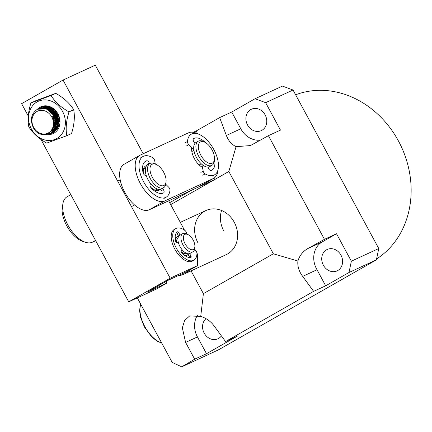 <?xml version="1.0" encoding="UTF-8"?>
<svg xmlns="http://www.w3.org/2000/svg" width="432" height="432" viewBox="0 0 432 432"><rect width="100%" height="100%" fill="white"/><g stroke="black" fill="none" stroke-linecap="round" stroke-linejoin="round"><path stroke-width="0.65" d="M189.464 270.189A24.278 20.855 65.2 0 1 185.258 273.494A24.278 20.855 65.2 0 1 183.897 274.19L226.298 254.61A24.278 20.855 -114.8 0 0 234.257 222.237A24.278 20.855 -114.8 0 0 205.94 210.53A24.278 20.855 -114.8 0 0 197.986 242.903M206.021 318.67A11.794 10.13 -114.8 0 0 204.179 333.099A11.794 10.13 -114.8 0 0 217.933 338.785A11.794 10.13 -114.8 0 0 221.411 335.907M247.525 124.956A11.794 10.13 -114.8 0 0 261.279 130.637A11.794 10.13 -114.8 0 0 265.14 114.917A11.794 10.13 -114.8 0 0 251.392 109.231A11.794 10.13 -114.8 0 0 247.525 124.956M323.352 265.189A11.794 10.13 -114.8 0 0 337.1 270.875A11.794 10.13 -114.8 0 0 340.967 255.15A11.794 10.13 -114.8 0 0 327.213 249.464A11.794 10.13 -114.8 0 0 323.352 265.189M376.585 258.968A91.903 78.943 -114.8 0 0 398.428 140.951A91.903 78.943 -114.8 0 0 295.634 94.797M197.44 315.263A20.806 17.874 -114.8 0 0 197.44 336.938L206.507 353.705L194.665 359.176L181.71 366.838L172.195 362.405L137.306 297.88M169.652 202.689L191.214 190.399L214.591 179.604L214.034 178.114M197.375 133.628L196.349 130.885L219.661 117.596L226.352 135.459C228.425 140.767 231.66 144.499 236.066 146.648L228.841 171.482L170.699 204.617M265.637 102.67L255.042 98.739L282.447 86.081L293.042 90.013L265.637 102.67L280.471 130.108L268.412 135.675L324.454 239.328L307.832 248.546C302.902 251.381 299.592 255.539 297.902 261.014C297.383 266.355 298.976 271.474 302.686 276.367L313.621 291.362L225.536 341.561L214.094 325.89C210.6 321.241 206.145 318.076 200.718 316.397L189.637 315.943L184.637 320.474L182.336 327.818L185.598 342.409L194.665 359.176M351.351 261.193L336.517 233.755L322.267 241.877A20.806 17.874 -114.8 0 0 317.018 269.746L325.679 285.795L348.997 272.506L351.351 261.193L378.756 248.535L293.042 90.013M348.997 272.506L376.402 259.848L378.756 248.535M325.679 285.795L313.621 291.362M206.507 353.705L237.595 335.988L225.536 341.561M181.71 366.838L218.371 349.904L376.402 259.848M336.517 233.755L324.454 239.328M196.349 130.885L193.293 132.295M255.042 98.739L231.725 112.023L219.661 117.596M200.718 316.397L203.396 293.657L191.079 270.875M203.396 293.657L273.348 253.795L228.841 171.482M317.018 269.746L302.686 276.367M231.725 112.023L240.791 128.79A20.806 17.874 -114.8 0 0 260.345 140.146M236.066 146.648L250.43 145.579L268.412 135.675M273.348 253.795L297.902 261.014M221.567 210.481A24.278 20.855 -114.8 0 0 223.781 230.99M170.581 204.406L173.14 203.224M194.989 143.375L194.006 142.004A2.603 1.328 -119.7 0 1 193.558 138.672A18.209 9.299 -119.7 0 1 193.806 138.521A18.209 9.299 -119.7 0 1 194.065 138.386A18.209 9.299 -119.7 0 1 205.432 142.565M201.857 164.338L203.191 171.061A2.603 1.328 60.3 0 0 205.108 173.896A23.409 11.956 60.3 0 0 214.175 175.036A23.409 11.956 60.3 0 0 214.51 174.857A23.409 11.956 60.3 0 0 213.489 148.921A23.409 11.956 60.3 0 0 191.662 134.001A23.409 11.956 60.3 0 0 191.327 134.179A23.409 11.956 60.3 0 0 187.439 141.496A2.603 1.328 60.3 0 0 188.789 144.628L193.795 149.499M201.236 163.787L199.363 164.857L199.433 165.213M191.781 151.135L192.067 151.416L193.919 150.363M214.472 158.917A18.209 9.299 -119.7 0 1 211.837 170.159A18.209 9.299 -119.7 0 1 211.032 170.527A2.603 1.328 -119.7 0 1 208.413 168.264L207.932 167.071M183.827 254.767A10.406 5.314 60.3 0 0 184.27 254.95A10.406 5.314 60.3 0 0 187.412 254.896A10.406 5.314 60.3 0 0 188.503 253.795M180.986 251.435A8.672 4.428 60.3 0 0 183.935 253.433A8.672 4.428 60.3 0 0 186.554 253.39L186.592 253.368M187.958 234.581A8.672 4.428 60.3 0 0 187.456 234.371A8.672 4.428 60.3 0 0 183.611 239.911A8.672 4.428 60.3 0 0 190.798 249.523A8.672 4.428 60.3 0 0 194.864 246.704A8.672 4.428 60.3 0 0 187.958 234.581L186.43 233.847A10.406 5.314 60.3 0 0 185.825 233.593A10.406 5.314 60.3 0 0 182.682 233.642L179.701 235.343A10.406 5.314 60.3 0 0 179.021 244.48A10.406 5.314 60.3 0 0 186.862 253.476A10.406 5.314 60.3 0 0 190.004 253.422A10.406 5.314 -119.7 0 1 189.648 253.589L190.939 256.068A1.301 0.664 -119.7 0 1 190.96 257.44A1.301 0.664 -119.7 0 1 190.917 257.461A1.301 0.664 -119.7 0 1 190.852 257.483A14.564 7.436 -119.7 0 1 181.521 252.493A1.301 0.664 -119.7 0 1 181.089 250.711L182.034 249.647A10.406 5.314 -119.7 0 1 178.432 242.741L176.893 242.66A1.301 0.664 -119.7 0 1 175.64 241.202A14.564 7.436 -119.7 0 1 177.487 231.822A1.301 0.664 -119.7 0 1 177.498 231.811A1.301 0.664 -119.7 0 1 178.767 232.697L180.041 235.148M182.682 233.642A10.406 5.314 60.3 0 0 181.996 242.779A10.406 5.314 60.3 0 0 189.837 251.775A10.406 5.314 60.3 0 0 192.985 251.721A10.406 5.314 60.3 0 0 194.719 248.395L194.864 246.704M178.006 238.302L177.968 238.324A8.672 4.428 60.3 0 0 176.537 242.536M178.61 236.444A10.406 5.314 60.3 0 0 177.109 236.817A10.406 5.314 60.3 0 0 175.392 239.971M183.897 274.19A24.278 20.855 65.2 0 1 177.86 275.794M70.789 194.654L67.063 196.776A26.012 13.284 60.3 0 0 67.851 224.959A26.012 13.284 60.3 0 0 92.308 242.239L95.677 240.683M51.808 117.083A12.139 10.427 -114.8 0 0 36.995 111.467A12.139 10.427 -114.8 0 0 33.593 127.262A12.139 10.427 -114.8 0 0 48.406 132.878A12.139 10.427 -114.8 0 0 51.808 117.083M49.658 134.239L50.836 133.666L56.084 126.058L54.324 115.798L46.467 108.94L37.697 109.204A13.873 11.918 65.2 0 0 36.85 109.642C31.147 114.032 29.948 119.988 33.253 127.505C40.327 142.285 60.642 131.171 51.921 117.029L53.384 116.262L55.485 120.361L55.593 126.29L50.339 133.893L49.658 134.239L41.272 134.325L40.37 133.925M37.708 109.199L37.692 109.204A13.873 11.918 65.2 0 1 53.919 115.987A13.873 11.918 65.2 0 1 55.485 120.361M38.275 108.956L47.585 108.421L55.442 115.279L57.202 125.545L51.953 133.148L50.701 133.736M51.268 133.493L52.445 132.921L57.699 125.318L55.933 115.052L48.076 108.194L38.831 108.68M39.074 108.567L38.529 108.859M39.118 108.664L39.652 108.34M39.89 108.211L49.194 107.676L57.056 114.534L58.817 124.799L53.563 132.403L52.315 132.991M52.882 132.754L54.059 132.176L59.308 124.573L57.548 114.307L49.691 107.449L40.441 107.935M40.689 107.827L40.144 108.113M39.906 108.248L39.382 108.589M42.05 107.19L46.429 106.191M45.047 106.159L42.541 106.963M43.664 106.445L44.177 106.229M48.314 107.395L47.99 108.167M47.86 108.524L47.585 109.404M56.851 113.173L56.641 112.325M50.447 133.834L46.359 134.384M47.115 134.168L50.679 133.693M50.938 133.601L51.511 133.38M52.056 133.088L51.467 133.277M51.203 133.348L48.362 133.655M58.255 122.164L57.931 121.867M56.533 120.344L55.771 119.302M58.147 119.599L57.38 118.557M51.926 117.04L53.384 116.262M53.044 108.832L52.969 109.177M52.877 109.696L52.736 111.024M52.72 111.699L52.861 113.616M53.73 116.77L55.058 119.254M56.068 120.555L57.429 121.889M57.953 122.305L59.044 123.034M50.528 108.248L50.161 109.161M50.02 109.593L49.745 110.668M53.806 123.034L55.82 124.519M56.273 124.772L57.262 125.226M57.683 125.383L58.617 125.658M49.545 107.811L49.097 108.616M48.919 108.988L48.551 109.906M53.806 125.021L55.652 125.971M56.074 126.128L57.002 126.403M57.407 126.49L58.315 126.625M48.681 107.503L48.152 108.221M47.936 108.556L47.488 109.361M53.595 126.527L55.393 127.148M55.793 127.235L56.7 127.37M57.094 127.402L58.001 127.408M48.762 106.612L48.427 106.877M47.952 107.298L47.326 107.946M47.072 108.248L46.537 108.967M53.271 127.753L55.085 128.115M55.485 128.147L56.392 128.147M56.792 128.12L57.731 127.98M48.47 106.537L47.93 106.834M47.407 107.174L46.645 107.768M46.337 108.043L45.711 108.691M52.882 128.785L54.778 128.893M55.183 128.866L56.117 128.725M56.549 128.623L57.575 128.277M48.654 106.585L47.871 106.834M47.164 107.125L46.175 107.671M45.797 107.919L45.031 108.513M52.466 129.643L54.508 129.47M54.934 129.368L55.96 129.022M56.452 128.801L57.694 128.05M49.934 107.006L49.253 107.001M47.552 107.206L46.073 107.649M45.554 107.87L44.561 108.416M52.045 130.345L54.351 129.767M54.837 129.546L56.084 128.795M56.716 128.282L58.487 126.106M55.193 110.565L52.207 108.675M49.815 107.919L46.802 107.806M45.938 107.951L44.458 108.394M51.683 130.864L54.47 129.541M55.102 129.028L56.873 126.851M57.802 124.702L58.066 123.628L56.543 114.923L50.593 109.415M48.206 108.664L45.187 108.551M51.516 131.085L55.264 127.597M56.192 125.442L56.457 124.373L54.929 115.668L48.983 110.16M52.013 130.399L54.842 125.118L53.266 116.327M55.922 130.145L55.534 130.221M55.172 130.275L54.356 130.345M55.183 130.658L56.554 129.616M54.778 130.777L53.919 130.966M53.509 131.474L54.599 130.993M54.405 131.09L53.568 131.404M45.052 107.152L44.685 107.476M44.426 107.719L43.88 108.302M44.107 108.335L44.636 107.741M44.885 107.492L45.29 107.114M46.332 106.196L45.711 106.456M43.708 107.681L43.07 108.221M43.27 108.238L43.88 107.687M47.401 106.31L45.392 106.709M44.717 106.942L44.096 107.201M43.184 107.681L42.401 108.194M42.557 108.2L43.292 107.681M45.23 106.709L46.926 106.245M54.313 109.706L52.553 108.545L49.016 107.228M46.408 107.012L43.783 107.455M43.108 107.687L41.969 108.2M42.044 108.2L42.692 107.854M43.616 107.455L45.56 106.947M47.12 106.812L50.965 107.455M29.959 125.793A20.806 17.874 65.2 0 1 39.89 100.661A20.806 17.874 65.2 0 1 63.979 114.61A20.806 17.874 65.2 0 1 54.049 139.741A20.806 17.874 65.2 0 1 29.959 125.793M66.82 135.691C65.551 129.065 66.177 121.446 68.715 112.828L68.99 111.899C61.036 107.422 55.058 101.963 51.052 95.526L30.942 102.946C28.296 111.38 27.535 119.059 28.658 125.993L28.777 126.738C32.681 133.083 38.659 138.537 46.715 143.111L66.82 135.691L71.534 133.515C74.196 124.94 74.957 117.261 73.823 110.468L73.705 109.723C69.692 103.28 63.715 97.821 55.76 93.35L35.656 100.764L30.942 102.946M37.913 109.107L43.286 106.364L49.475 106.834L58.693 116.289L59.567 121.9M37.244 109.426A14.742 12.663 65.2 0 1 59.017 116.24A14.742 12.663 65.2 0 1 48.784 134.595M68.99 111.899L73.705 109.723M51.052 95.526L55.76 93.35M45.976 107.039L45.495 107.557M57.607 117.331L56.322 114.545M55.631 111.586L55.566 110.97M53.449 109.085L53.406 109.496M53.368 110.084L53.379 111.64M53.676 113.816L54.124 115.452M55.561 117.283L54.707 115.29M54.016 112.325L53.903 110.549M53.914 109.906L53.941 109.431M52.407 113.071L52.337 112.379M52.304 110.646L52.315 110.36M50.69 111.391L50.803 110.106M50.884 109.598L51.116 108.551M48.011 109.615L48.319 108.713M58.72 116.926L59.06 117.466M57.105 117.671L58.061 119.07M55.496 118.411L56.446 119.815M57.904 121.441L58.277 121.781M53.395 118.282L54.837 120.56M56.29 122.18L56.662 122.521M53.665 121.846L55.048 123.266M53.838 124.357L54.848 125.102M57.429 126.419L58.142 126.652M53.671 126.122L54.459 126.571M55.814 127.165L56.273 127.321M187.412 254.896L186.376 255.49A10.406 5.314 -119.7 0 1 186.17 255.593A10.406 5.314 -119.7 0 1 185.247 255.847M166.493 281.194L166.514 283.273L156.152 289.175L128.741 301.833L170.192 278.213L63.05 80.055L95.294 65.162L143.192 153.754M28.269 116.014L21.6 103.68L63.05 80.055M168.647 200.826L184.502 230.148M194.654 248.924L195.448 250.398M196.933 253.141L197.494 254.173L197.602 265.556L170.192 278.213M166.514 283.273L147.166 292.205L167.891 280.395L187.24 271.458L197.602 265.556M128.741 301.833L40.932 139.433M175.192 238.199A10.406 5.314 -119.7 0 1 176.072 237.411A10.406 5.314 -119.7 0 1 176.283 237.303M45.49 108.632L45.765 107.914M49.491 110.489L49.604 109.355M49.675 108.896L49.761 108.427M59.027 123.282L57.953 122.348M57.424 121.824L55.966 120.074M53.163 114.01L52.774 111.753M52.715 111.002L52.693 109.561M52.715 109.004L52.742 108.648M154.391 189.837A12.139 6.199 60.3 0 0 156.935 189.47L157.583 189.103M156.416 164.554L154.888 163.825A13.873 7.085 60.3 0 0 149.888 163.55L147.685 164.803A13.873 7.085 60.3 0 0 149.791 182.552A13.873 7.085 60.3 0 0 161.422 188.908L163.625 187.655A13.873 7.085 60.3 0 0 165.937 183.217L166.082 181.526A12.139 6.199 60.3 0 0 162.221 169.879A12.139 6.199 60.3 0 0 156.416 164.554A12.139 6.199 60.3 0 0 150.098 167.567A12.139 6.199 60.3 0 0 153.884 179.847A12.139 6.199 60.3 0 0 166.082 181.526M149.888 163.55A13.873 7.085 60.3 0 0 151.994 181.3A13.873 7.085 60.3 0 0 163.625 187.655M145.562 168.01L144.914 168.377A12.139 6.199 60.3 0 0 143.305 170.381M191.732 147.496A13.873 7.085 60.3 0 0 194.4 158.679A13.873 7.085 60.3 0 0 202.457 167.351M208.105 167.497A13.873 7.085 60.3 0 0 208.651 166.99M150.563 187.083A13.873 7.085 60.3 0 0 159.349 190.091M197.872 133.877A26.012 13.284 60.3 0 0 188.482 132.835L140.119 155.174A26.012 13.284 60.3 0 0 139.601 155.439A26.012 13.284 60.3 0 0 140.389 183.622A26.012 13.284 60.3 0 0 164.846 200.902L213.208 178.562A26.012 13.284 60.3 0 0 213.727 178.297A26.012 13.284 60.3 0 0 218.106 169.382M139.601 155.439L124.06 164.295A26.012 13.284 60.3 0 0 124.848 192.483A26.012 13.284 60.3 0 0 149.299 209.763L197.667 187.423A26.012 13.284 60.3 0 0 198.18 187.159L213.727 178.297M146.745 165.569A13.873 7.085 60.3 0 0 145.611 165.985A13.873 7.085 60.3 0 0 143.44 173.648M204.779 142.22L203.251 141.485A13.873 7.085 60.3 0 0 198.25 141.21L196.052 142.468A13.873 7.085 60.3 0 0 198.153 160.213A13.873 7.085 60.3 0 0 209.785 166.574L211.988 165.316A13.873 7.085 60.3 0 0 214.304 160.877L214.45 159.187A12.139 6.199 60.3 0 0 210.584 147.544A12.139 6.199 60.3 0 0 204.779 142.22A12.139 6.199 60.3 0 0 198.461 145.233A12.139 6.199 60.3 0 0 202.246 157.507A12.139 6.199 60.3 0 0 214.45 159.187M198.25 141.21A13.873 7.085 60.3 0 0 200.356 158.96A13.873 7.085 60.3 0 0 211.988 165.316M186.635 233.95A2.603 1.328 60.3 0 0 184.934 230.456A18.209 9.299 60.3 0 0 176.456 228.269A18.209 9.299 60.3 0 0 175.84 228.56A18.209 9.299 60.3 0 0 176.445 248.4A18.209 9.299 60.3 0 0 193.25 260.496A18.209 9.299 60.3 0 0 193.865 260.199A18.209 9.299 60.3 0 0 196.954 253.519A2.603 1.328 60.3 0 0 194.459 249.874L194.416 249.869M175.84 228.56L174.285 229.446A18.209 9.299 60.3 0 0 174.895 249.286A18.209 9.299 60.3 0 0 191.695 261.382A18.209 9.299 60.3 0 0 192.316 261.085L193.865 260.199M178.999 235.915A10.406 5.314 60.3 0 0 178.502 236.061L179.377 235.559M178.502 236.061L177.212 233.582A1.301 0.664 60.3 0 0 176.467 232.751M189.599 257.548A1.301 0.664 60.3 0 0 189.383 256.954L188.098 254.475L189.648 253.589M188.773 254.086A10.406 5.314 60.3 0 0 189.151 253.735M62.78 204.584A23.409 11.956 60.3 0 0 67.225 226.622A23.409 11.956 60.3 0 0 83.921 241.682M162.459 188.32L163.312 189.551A2.603 1.328 -119.7 0 1 163.685 192.839A18.209 9.299 -119.7 0 1 163.663 192.856A18.209 9.299 -119.7 0 1 163.161 193.104A18.209 9.299 -119.7 0 1 151.232 187.996A2.603 1.328 -119.7 0 1 150.169 184.437L150.628 183.676M155.293 164.02L154.678 160.601A2.603 1.328 60.3 0 0 152.804 157.729A23.409 11.956 60.3 0 0 143.608 156.2A23.409 11.956 60.3 0 0 142.965 156.519A23.409 11.956 60.3 0 0 143.824 182.164A23.409 11.956 60.3 0 0 165.499 197.516A23.409 11.956 60.3 0 0 166.142 197.197A23.409 11.956 60.3 0 0 169.981 190.345A2.603 1.328 60.3 0 0 168.685 187.207L165.78 184.286M146.275 175.603L145.406 175.451A2.603 1.328 -119.7 0 1 142.997 172.46A18.209 9.299 -119.7 0 1 145.633 161.217A18.209 9.299 -119.7 0 1 146.691 160.769A2.603 1.328 -119.7 0 1 149.305 163.112L149.548 163.744M197.44 336.938L185.598 342.409M322.267 241.877L307.832 248.546M240.791 128.79L226.352 135.459M187.439 141.496L185.112 142.825M203.191 171.061L200.864 172.39M205.108 173.896L202.775 175.225M188.789 144.628L186.457 145.957M95.526 240.403L92.308 242.239M164.846 200.902L149.299 209.763M213.208 178.562L197.667 187.423M177.212 233.582L178.767 232.697M189.383 256.954L190.939 256.068M163.312 189.551L160.985 190.879M146.691 160.769L144.709 161.897M149.305 163.112L146.972 164.441M140.821 304.382A24.278 12.398 60.3 0 0 144.806 326.619A24.278 12.398 60.3 0 0 161.654 342.916M214.51 174.857L212.177 176.186M191.327 134.179L188.995 135.508M190.004 253.422L192.985 251.721M176.072 237.411L177.109 236.817M180.295 222.372L205.94 210.53M131.495 206.636L134.503 204.925M117.736 181.197L120.188 179.804M142.965 156.519L140.632 157.847M166.142 197.197L163.814 198.526M161.795 343.17L156.875 341.037L151.648 336.803L144.374 326.889L140.524 317.164L139.606 310.819L140.157 305.813L140.724 304.198"/></g></svg>
